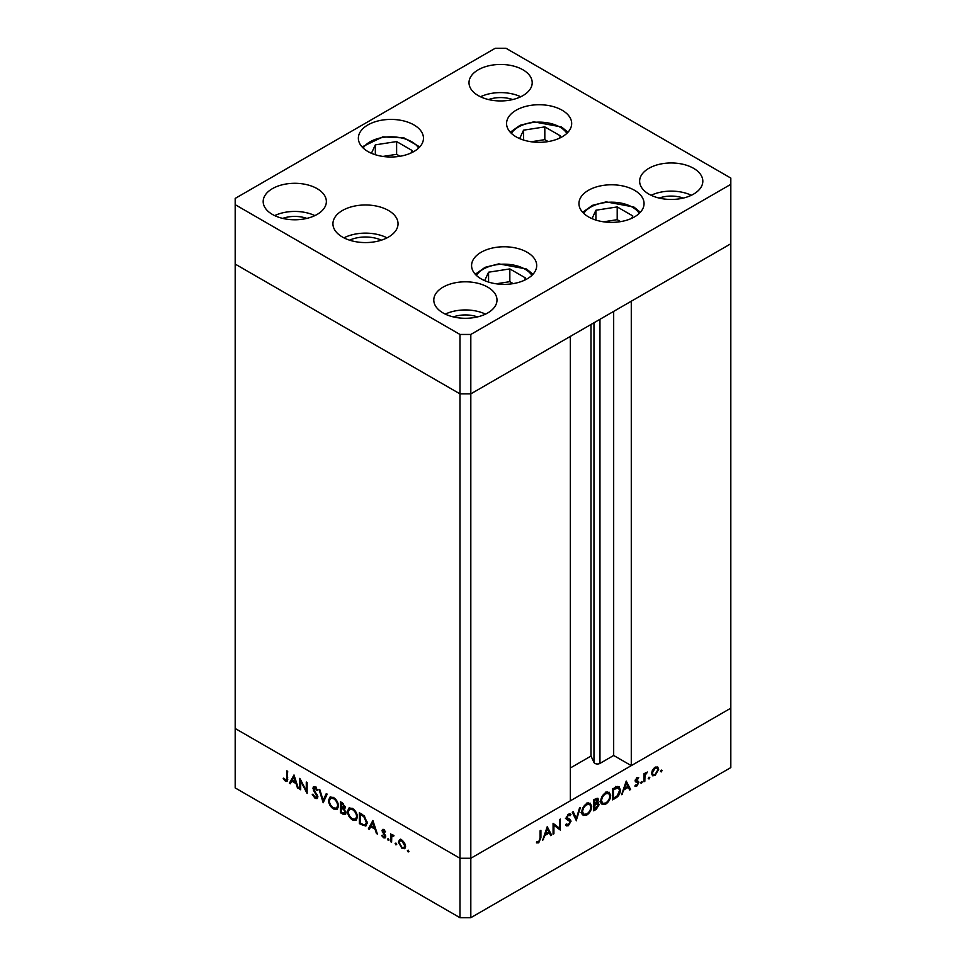 <?xml version="1.0" encoding="UTF-8"?>
<svg xmlns="http://www.w3.org/2000/svg" width="966" height="966" viewBox="0 0 966 966"><rect width="100%" height="100%" fill="white"/><g stroke="black" fill="none" stroke-linecap="round" stroke-linejoin="round"><path stroke-width="1.45" d="M470.816 334.453L730.815 184.337L730.815 178.082L506.027 48.3L495.184 48.3L235.185 198.416L235.185 204.671L459.973 334.453L470.816 334.453L470.816 393.862L459.973 393.862L470.816 393.862L470.816 858.279L570.338 800.814L570.338 336.41L470.816 393.862L730.815 243.758L631.281 301.223L631.281 765.64L613.676 755.472L599.958 763.394A3.574 2.065 180 0 1 594.899 763.394A3.574 2.065 180 0 1 593.969 762.464L590.999 756.052L570.338 767.982M631.281 765.64L730.815 708.175L730.815 767.584L470.816 917.7L459.973 917.7L235.185 787.918L235.185 728.497L459.973 858.279L459.973 917.7M730.815 184.337L730.815 708.175L470.816 858.279L459.973 858.279L235.185 728.497L235.185 264.08L459.973 393.862L235.185 264.08L235.185 204.671M459.973 334.453L459.973 858.279L470.816 858.279L470.816 917.7M590.999 756.052L590.999 324.479M613.676 755.472L613.676 311.39M300.692 781.18L300.692 789.765L299.834 789.282L299.834 778.33L306.282 790.671L306.282 782.049L307.128 782.545L307.128 793.484L300.692 781.18L301.247 780.854M317.826 796.986L317.065 798.592L315.121 798.387L312.235 794.33L313.032 794.233L315.121 797.264L316.969 796.479L313.37 790.091L313.467 786.698L315.182 786.904L317.705 790.224L316.933 790.454L315.085 787.978L313.696 788.558L317.826 796.986M317.886 796.66L316.534 797.445L317.693 796.056M315.942 787.483L313.696 788.558M323.175 802.746L319.046 789.415L319.951 789.947L323.115 800.391L326.267 793.593L327.184 794.124L323.175 802.746M333.512 809.001C330.481 806.948 328.814 804.086 328.525 800.416L329.974 797.107L333.439 797.457C336.53 799.522 338.209 802.408 338.486 806.115L337.025 809.375L333.512 809.001L334.634 808.361M352.481 819.953C349.438 817.888 347.772 815.026 347.482 811.355L348.931 808.047L352.397 808.397C355.488 810.462 357.166 813.348 357.444 817.055L355.995 820.315L352.481 819.953L353.592 819.301M368.384 828.852L372.876 820.496L377.38 834.044L376.45 833.513L375.05 829.19L370.751 826.715L369.314 829.383L368.384 828.852L369.736 828.067L373.287 821.474M408.183 851.976L407.386 850.599L408.183 850.152L408.968 851.517L408.183 851.976M407.386 850.599L408.183 850.152L407.386 850.599M399.622 839.756L401.989 840.118L404.621 842.956L405.563 846.349L404.488 848.703L401.989 848.389L398.403 842.207L399.501 839.816M395.903 844.888L395.118 843.511L395.903 843.064L396.7 844.429L395.903 844.888M395.118 843.511L395.903 843.064L395.118 843.511M392.546 834.878L391.592 835.433L394.019 835.795L391.749 836.906L391.592 842.255L390.747 841.76L390.747 833.767L391.592 835.433L392.051 835.01M393.838 835.566L391.749 836.906M388.247 840.468L387.463 839.092L388.247 838.645L389.044 840.009L388.247 840.468M387.463 839.092L388.247 838.645L387.463 839.092M381.993 830.675L382.524 829.432L383.744 829.577L385.519 831.738L384.939 832.1L383.744 830.567L382.838 831.122L385.313 835.216L385.048 837.957L383.611 837.788L381.63 835.554L382.186 835.143L383.562 836.773L384.782 836.194L381.993 830.675L383.393 829.408M384.444 830.156L382.838 831.122M383.562 836.773L385.519 835.771M367.165 822.815L365.836 826.075L359.388 823.66L359.388 812.72L364.315 815.956L367.165 822.815M342.99 814.193L340.43 812.72L340.43 801.768L342.278 802.831L345.285 807.286L344.198 808.989L346.021 812.841L345.248 814.543L342.99 814.193L344.234 813.469M289.389 783.245L294.002 774.961L298.385 788.437L297.456 787.906L296.055 783.583L291.756 781.108L290.319 783.776L289.389 783.245L290.742 782.46L294.292 775.867M285.525 780.178L286.83 778.113L286.83 770.832L287.687 771.315L287.035 781.482L285.477 781.265L283.195 778.681L283.69 778.137L285.525 780.178L287.747 779.477M553.916 825.157L553.916 833.755L553.071 834.25L553.071 823.298L559.507 828.2L559.507 819.579L560.365 819.083L560.365 830.035L553.071 824.662M566.269 823.962L568.346 824.578L570.206 821.655L566.607 819.422L566.076 818.069L568.406 814.157L570.93 814.555L570.169 815.678L568.31 815.34L566.921 817.526L570.097 819.41L571.051 821.185L568.346 825.701L566.342 825.894L565.46 824.976L566.269 823.962L566.957 824.65L566.112 824.155M569.868 820.774L565.448 818.456M570.266 814.024L569.662 813.819M570.169 815.678L568.08 814.374M566.209 817.115L567.549 818.576M576.4 820.774L572.27 812.213L573.188 811.682L576.34 818.492L579.503 808.035L580.409 807.516L576.195 820.653M586.748 815.087L583.186 815.461L581.749 812.261C582.003 808.602 583.645 805.716 586.676 803.615L590.298 803.217L591.711 806.453C591.446 810.124 589.791 812.998 586.748 815.087L585.65 814.447M605.706 804.135L602.144 804.509L600.707 801.321C600.961 797.65 602.603 794.777 605.634 792.675L609.256 792.265L610.669 795.513C610.403 799.184 608.749 802.058 605.706 804.135L604.607 803.507M621.609 794.668L626.234 781.059L630.605 789.476L629.675 790.019L628.274 787.314L623.988 789.79L621.609 794.668M661.287 771.906L660.503 771.448L661.287 770.083L662.084 770.53L661.287 771.906L660.503 771.448L661.287 771.906M661.287 770.083L662.084 770.53L661.287 770.083M651.507 773.44L652.461 770.047L655.093 767.197L657.725 767.004L658.679 769.298L655.093 775.481L652.593 775.783L651.507 773.44M649.019 778.994L648.222 778.536L649.019 777.171L649.804 777.618L649.019 778.994L648.222 778.536L649.019 778.994M649.019 777.171L649.804 777.618L649.019 777.171M644.829 781.277L643.972 781.76L643.972 773.766L644.829 773.271L644.829 774.454L647.256 772.003L644.974 775.746L644.829 781.277L643.972 780.782M641.484 783.341L640.687 782.883L641.484 781.518L642.269 781.977L641.484 783.341L640.687 782.883L641.484 783.341M641.484 781.518L642.269 781.977L641.484 781.518M635.217 780.769L636.968 777.666L638.743 777.775L636.075 780.238L638.55 781.482L638.864 782.532L636.836 786.022L634.855 786.082L635.423 785.02L636.799 785.068L638.019 783.076L635.543 781.82L635.217 780.769M638.176 778.801L636.256 778.234M636.401 780.902L638.067 781.216M637.789 782.448L635.543 781.82M620.401 790.043C620.22 793.666 618.602 796.37 615.559 798.17L612.613 799.86L612.613 788.92L617.54 786.469L619.085 786.698L620.401 790.043L619.46 789.5M596.807 802.372L599.246 804.473L596.227 809.327L593.655 810.812L593.655 799.86L597.857 798.254L598.522 799.776L597.423 802.734L598.546 802.831M542.614 840.275L547.239 826.667L551.61 835.083L550.692 835.626L549.28 832.921L544.993 835.397L542.614 840.275M538.75 841.664L540.066 838.09L540.066 830.808L540.912 830.313L540.912 837.703L538.702 842.823L536.42 842.871L536.927 841.748L538.75 841.664M657.629 768.682L658.679 769.298M654.054 774.877L655.093 775.481M657.822 769.793L657.025 768.006L655.093 768.187L652.364 772.945L653.149 774.732L655.093 774.503L657.822 769.793M654.32 767.741L655.093 768.187M651.579 772.498L652.364 772.945M643.972 773.959L644.829 774.454M645.928 772.631L646.785 773.126M645.723 772.86L646.351 773.235M643.972 775.167L644.974 775.746M635.362 779.828L636.075 780.238M635.833 779.924L638.864 782.532M635.35 785.165L636.836 786.022M635.23 780.963L637.645 782.363M635.314 781.397L636.739 782.218M628.89 788.485L630.605 789.476M627.308 786.759L628.274 787.314M623.348 789.427L623.988 789.79M621.911 793.774L622.539 794.137M627.828 786.445L626.161 783.233L624.447 788.401L627.828 786.445M625.533 782.871L626.161 783.233M623.819 788.039L624.447 788.401M617.407 786.493L617.624 787.423M613.47 789.548L613.47 798.254L617.262 795.779L619.544 790.526L618.506 787.93L613.47 789.548L612.613 789.053M612.613 797.759L613.47 798.254M615.849 787.097L617.045 787.785M607.614 791.951L607.904 792.989M609.715 794.958L610.669 795.513M602.108 803L601.057 803.277M609.824 795.996L608.689 793.448L605.67 793.774C603.17 795.465 601.806 797.819 601.564 800.814L602.687 803.338L605.67 803.036C608.194 801.369 609.582 799.015 609.824 795.996M604.776 793.255L605.67 793.774M600.767 800.367L601.564 800.814M596.203 798.435L598.522 799.776M596.529 802.661L599.246 804.473M595.249 808.771L596.227 809.327M594.694 799.268L595.672 799.824L594.513 800.5L594.513 804.002L597.676 800.283L595.877 798.592M593.655 800.005L594.513 800.5M597.676 800.283L595.672 799.824M593.655 803.507L594.513 804.002M595.08 804.799L594.513 809.194L598.401 804.968L596.843 803.905L595.08 804.799L593.655 803.99M593.655 804.63L594.513 805.125M595.744 803.265L598.401 804.968M593.655 808.699L594.513 809.194M588.656 802.891L588.946 803.941M590.757 805.898L591.711 806.453M583.15 813.952L582.1 814.217M590.866 806.948L589.731 804.4L586.712 804.714C584.213 806.417 582.848 808.759 582.607 811.766L583.73 814.29L586.712 813.976C589.236 812.309 590.612 809.967 590.866 806.948M585.819 804.195L586.712 804.714M581.81 811.307L582.607 811.766M574.77 817.574L576.34 818.492M565.967 824.336L568.346 825.701M567.501 814.869L568.31 815.34M568.201 818.782L571.051 821.185M553.071 833.26L553.916 833.755M553.071 823.648L559.507 828.2M557.648 827.125L557.648 828.14M559.157 829.335L560.365 830.035M549.895 834.093L551.61 835.083M548.314 832.354L549.28 832.921M544.353 835.035L544.993 835.397M542.916 839.382L543.544 839.744M548.833 832.052L547.167 828.84L545.452 834.008L548.833 832.052M546.539 828.478L547.167 828.84M544.824 833.646L545.452 834.008M536.903 841.772L538.702 842.823M405.104 848.136L403.619 847.762M403.027 847.798L401.989 848.389M399.453 841.603L398.403 842.207M399.755 841.422L400.697 839.128M405.491 845.407L404.718 845.866L401.989 841.096L400.057 840.915L399.248 842.702L401.989 847.411L403.921 847.641L405.563 846.639M401.747 839.985L400.057 840.915M402.762 840.649L401.989 841.096M403.921 847.641L404.718 845.866M391.592 841.265L390.747 841.76M392.099 836.133L392.099 835.143M385.567 837.256L383.611 837.788M382.234 835.216L381.63 835.554M385.18 834.938L384.553 835.3M384.154 833.489L383.502 833.863M382.959 831.714L382.307 832.088M383.659 831.303L383.345 829.891M377.078 833.139L376.45 833.513M375.677 828.828L375.05 829.19M371.729 826.147L370.751 826.715M374.603 827.814L372.924 822.67L371.21 825.858L375.231 827.451M373.564 822.295L372.924 822.67M360.354 823.092L359.388 823.66M366.452 825.519L364.472 825M361.212 813.77L360.233 814.326L360.233 823.032L364.037 824.94L367.128 823.624M364.605 816.246L363.82 816.705L360.233 814.326M367.116 821.861L366.319 822.32L363.82 816.705M365.329 824.795L366.319 822.32M348.436 810.812L347.482 811.355M348.883 809.798L349.692 807.769M356.611 819.82L354.293 819.41M357.384 816.113L356.587 816.572C356.333 813.565 354.945 811.223 352.445 809.544L349.475 809.254L348.328 811.851C348.593 814.833 349.958 817.151 352.445 818.806L355.476 819.144L357.396 817.84M352.035 808.204L349.475 809.254M353.339 809.025L352.445 809.544M355.476 819.144L356.587 816.572M341.396 812.152L340.43 812.72M345.804 813.927L344.427 813.457M344.971 808.711L343.196 807.552M342.435 804.05L341.276 803.386L341.276 806.888L344.439 806.815L342.435 804.05L343.328 803.531M342.254 802.818L341.276 803.386M345.188 806.393L343.993 807.793L345.345 807.008M341.843 808.337L341.276 808.011L341.276 812.08L342.495 812.78L345.164 812.346L343.618 809.496L341.843 808.337L342.882 807.745M342.266 807.443L341.276 808.011M344.307 809.097L343.618 809.496M345.913 811.911L344.693 813.36L346.045 812.575M329.478 799.86L328.525 800.416M329.925 798.846L330.734 796.829M337.653 808.868L335.335 808.47M338.426 805.161L337.629 805.62C337.375 802.613 335.987 800.283 333.487 798.604L330.517 798.302L329.37 800.899C329.635 803.881 331 806.212 333.487 807.866L336.518 808.204L338.438 806.888M333.077 797.252L330.517 798.302M334.381 798.085L333.487 798.604M336.518 808.204L337.629 805.62M324.081 800.814L323.827 799.981M327.051 794.04L324.467 799.619L323.115 800.391M317.621 797.988L315.121 798.387M317.259 794.849L316.631 795.199M313.986 789.729L313.37 790.091M314.216 787.713L312.839 788.111M314.192 787.338L314.312 786.578M317.621 790.055L316.933 790.454M316.437 787.193L315.049 787.773M300.692 788.787L299.834 789.282M307.128 790.176L306.282 790.671M298.083 787.544L297.456 787.906M296.683 783.221L296.055 783.583M292.734 780.54L291.756 781.108M295.608 782.206L293.93 777.062L292.215 780.25L296.236 781.844M294.57 776.688L293.93 777.062M287.518 780.782L285.477 781.265M283.823 778.318L283.195 778.681M524.284 280.321L525.407 277.906L509.843 268.922L488.567 272.207L484.654 280.623M488.567 282.072L488.567 272.207M513.2 283.618L509.843 281.674L496.186 283.787M509.843 281.674L509.843 268.922M631.655 218.34L632.778 215.925L617.202 206.929L595.925 210.226L592.025 218.642M595.925 220.079L595.925 210.226M620.558 221.637L617.202 219.693L603.545 221.806M617.202 219.693L617.202 206.929M559.278 138.295L560.401 135.88L544.824 126.884L523.548 130.181L519.648 138.585M523.548 140.034L523.548 130.181M548.181 141.579L544.824 139.647L531.167 141.761M544.824 139.647L544.824 126.884M411.069 152.978L412.192 150.551L396.615 141.567L375.339 144.852L371.439 153.268M375.339 154.717L375.339 144.852M399.972 156.263L396.615 154.319L382.959 156.432M396.615 154.319L396.615 141.567M381.425 240.172A25.853 14.925 0 0 0 349.559 240.172M588.475 216.867A32.554 18.801 180 0 1 578.948 203.572A32.554 18.801 180 0 1 599.041 186.209A32.554 18.801 180 0 1 634.517 190.29A32.554 18.801 180 0 1 644.056 203.572A32.554 18.801 180 0 1 623.964 220.948A32.554 18.801 180 0 1 588.475 216.867M481.116 278.86A32.554 18.801 180 0 1 471.577 265.565A32.554 18.801 180 0 1 491.682 248.202A32.554 18.801 180 0 1 527.158 252.271A32.554 18.801 180 0 1 536.698 265.565A32.554 18.801 180 0 1 516.593 282.929A32.554 18.801 180 0 1 481.116 278.86M387.064 237.853A32.554 18.801 0 0 0 343.908 237.853M342.471 237.068A32.554 18.801 180 0 1 332.932 223.774A32.554 18.801 180 0 1 353.025 206.41A32.554 18.801 180 0 1 388.513 210.491A32.554 18.801 180 0 1 398.04 223.774A32.554 18.801 180 0 1 377.947 241.138A32.554 18.801 180 0 1 342.471 237.068M367.889 151.505A32.554 18.801 180 0 1 358.362 138.21A32.554 18.801 180 0 1 378.455 120.847A32.554 18.801 180 0 1 413.931 124.916A32.554 18.801 180 0 1 423.47 138.21A32.554 18.801 180 0 1 403.377 155.574A32.554 18.801 180 0 1 367.889 151.505M516.098 136.822A32.554 18.801 180 0 1 506.57 123.527A32.554 18.801 180 0 1 526.663 106.163A32.554 18.801 180 0 1 562.14 110.233A32.554 18.801 180 0 1 571.679 123.527A32.554 18.801 180 0 1 551.586 140.891A32.554 18.801 180 0 1 516.098 136.822M693.576 168.313A31.6 18.245 0 0 0 659.138 164.353A31.6 18.245 0 0 0 639.637 181.21A31.6 18.245 0 0 0 648.886 194.106A31.6 18.245 0 0 0 683.324 198.066A31.6 18.245 0 0 0 702.825 181.21A31.6 18.245 0 0 0 693.576 168.313M691.342 195.289A31.6 18.245 0 0 0 651.12 195.289M317.114 188.636A31.6 18.245 0 0 0 282.676 184.687A31.6 18.245 0 0 0 263.175 201.544A31.6 18.245 0 0 0 272.424 214.44A31.6 18.245 0 0 0 306.862 218.388A31.6 18.245 0 0 0 326.363 201.544A31.6 18.245 0 0 0 317.114 188.636M314.88 215.611A31.6 18.245 0 0 0 274.658 215.611M522.944 69.806A31.6 18.245 0 0 0 488.506 65.845A31.6 18.245 0 0 0 469.005 82.702A31.6 18.245 0 0 0 478.255 95.598A31.6 18.245 0 0 0 512.692 99.558A31.6 18.245 0 0 0 532.206 82.702A31.6 18.245 0 0 0 522.944 69.806M520.71 96.769A31.6 18.245 0 0 0 480.5 96.769M487.745 287.144A31.6 18.245 0 0 0 453.308 283.195A31.6 18.245 0 0 0 433.794 300.052A31.6 18.245 0 0 0 443.056 312.948A31.6 18.245 0 0 0 477.494 316.908A31.6 18.245 0 0 0 496.995 300.052A31.6 18.245 0 0 0 487.745 287.144M485.5 314.119A31.6 18.245 0 0 0 445.29 314.119M453.32 316.908A22.979 13.27 180 0 1 477.47 316.908M512.68 99.558A22.979 13.27 0 0 0 488.53 99.558M306.85 218.401A22.979 13.27 0 0 0 282.688 218.401M659.15 198.066A22.979 13.27 180 0 1 683.312 198.066M593.969 762.464L593.969 322.765M599.958 763.394L599.958 319.311M643.972 778.089L644.829 778.584M614.581 797.602L615.559 798.17M613.168 788.606L614.135 789.162M566.221 818.902L568.153 820.013M540.066 837.22L540.912 837.703M363.409 824.735L362.322 825.35M361.876 814.157L360.91 814.712M315.556 792.108L314.928 792.47M287.687 777.618L286.83 778.113M531.868 275.407A29.487 17.026 0 0 0 524.997 269.164A29.487 17.026 0 0 0 476.407 275.407M639.238 213.426A29.487 17.026 0 0 0 632.356 207.171A29.487 17.026 0 0 0 583.766 213.426M566.861 133.368A29.487 17.026 0 0 0 559.978 127.126A29.487 17.026 0 0 0 511.388 133.368M418.652 148.052A29.487 17.026 0 0 0 383.285 137.401A29.487 17.026 0 0 0 363.18 148.052M657.025 768.006L655.371 767.052M653.149 774.732L651.519 773.79M637.971 778.656L636.642 777.884M637.717 782.4L635.012 780.83M618.506 787.93L615.801 786.372M608.689 793.448L605.984 791.891M602.687 803.338L599.983 801.78M597.918 803.929L595.213 802.36M589.731 804.4L587.026 802.831M583.73 814.29L581.025 812.72M392.305 835.952L393.657 835.179M383.14 830.506L384.492 829.722M384.468 836.87L385.82 836.085M314.022 787.833L315.375 787.048M532.99 274.272L526.518 269.007L498.842 263.875L485.113 267.316L475.284 274.272M640.349 212.279L633.889 207.026L606.201 201.882L592.472 205.335L582.643 212.279M567.984 132.233L561.512 126.969L533.824 121.837L520.094 125.278L510.265 132.233M419.775 146.917L404.09 137.933L382.814 136.87L362.057 146.917"/></g></svg>
